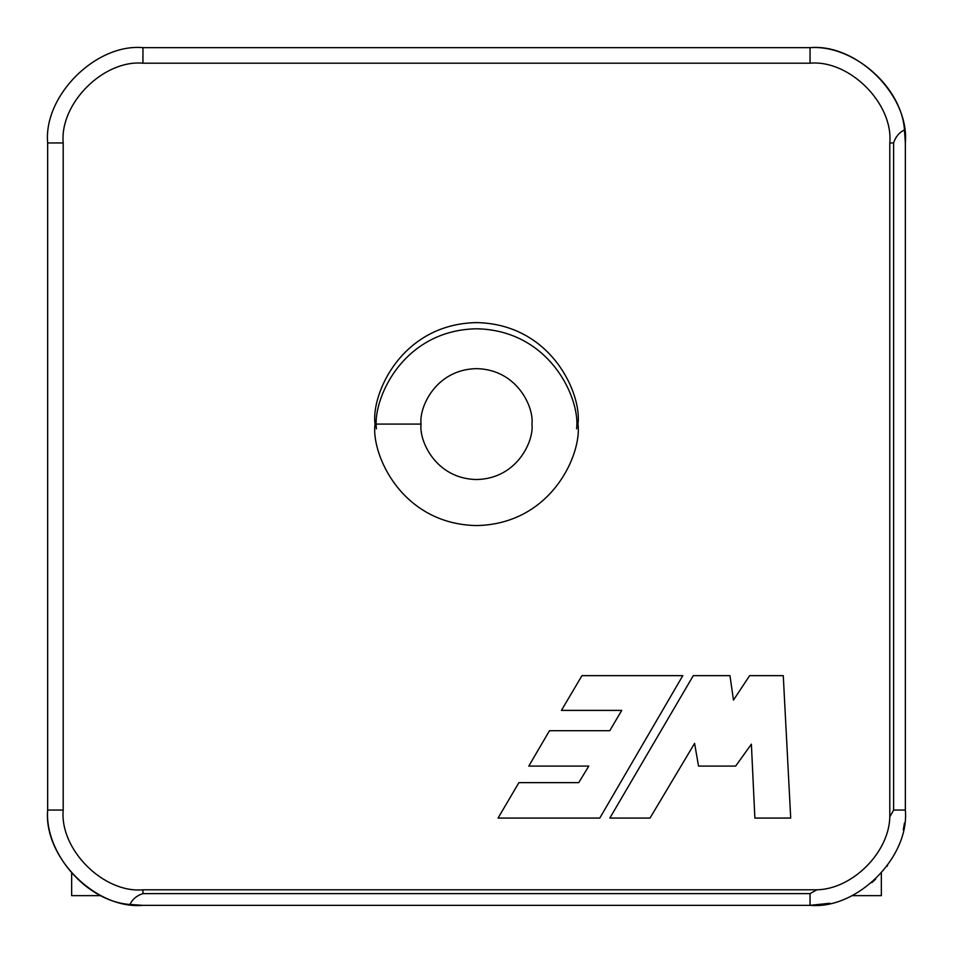 <?xml version="1.0" encoding="UTF-8"?>
<svg xmlns="http://www.w3.org/2000/svg" width="953" height="953" viewBox="0 0 953 953"><rect width="100%" height="100%" fill="white"/><g stroke="black" fill="none" stroke-linecap="round" stroke-linejoin="round"><path stroke-width="1.43" d="M421.059 424.085C418.832 440.298 435.461 478.763 476.5 479.526C517.539 478.763 534.168 440.298 531.941 424.085C534.168 407.872 517.539 369.407 476.5 368.644C435.461 369.407 418.832 407.872 421.059 424.085C418.832 407.872 435.461 369.407 476.5 368.644C517.539 369.407 534.168 407.872 531.941 424.085C534.168 440.298 517.539 478.763 476.5 479.526C435.461 478.763 418.832 440.298 421.059 424.085L375.017 424.085C370.931 394.399 401.38 323.984 476.5 322.602C551.62 323.984 582.069 394.399 577.983 424.085C582.069 453.771 551.62 524.186 476.5 525.568C401.38 524.186 370.931 453.771 375.017 424.085C370.931 453.771 401.38 524.186 476.5 525.568C551.62 524.186 582.069 453.771 577.983 424.085C582.069 394.399 551.62 323.984 476.5 322.602C401.38 323.984 370.931 394.399 375.017 424.085L421.059 424.085M142.95 63.196L142.95 47.65C95.8 43.385 43.385 95.8 47.65 142.95L63.196 142.95C59.622 103.484 103.484 59.622 142.95 63.196L810.05 63.196L810.05 47.65L142.95 47.65L142.95 63.196C103.484 59.622 59.622 103.484 63.196 142.95L47.65 142.95L47.65 810.05L63.196 810.05L63.196 142.95L63.196 810.05L47.65 810.05C44.588 853.233 86.747 901.598 129.942 904.457C132.574 899.084 136.91 895.475 142.95 893.628L142.95 889.804C103.484 893.378 59.622 849.516 63.196 810.05C59.622 849.516 103.484 893.378 142.95 889.804L142.95 893.628L810.05 893.628L816.864 889.804L142.95 889.804L816.864 889.804C852.399 889.137 889.137 852.399 889.804 816.864L893.628 810.05L893.628 142.95C895.475 136.91 899.084 132.574 904.457 129.942C901.598 86.747 853.233 44.588 810.05 47.65L810.05 63.196C849.516 59.622 893.378 103.484 889.804 142.95L893.628 142.95L889.804 142.95L889.804 816.864L889.804 142.95C893.378 103.484 849.516 59.622 810.05 63.196L142.95 63.196M887.612 865.431L886.802 866.539M871.84 882.609L875.604 879.226M829.86 903.265L810.05 905.35L142.95 905.35C95.8 909.615 43.385 857.2 47.65 810.05L47.65 142.95C43.385 95.8 95.8 43.385 142.95 47.65L810.05 47.65C853.233 44.588 901.598 86.747 904.457 129.942L905.35 142.95C909.615 95.8 857.2 43.385 810.05 47.65M904.457 129.942L905.35 142.95L905.35 810.05C909.615 857.2 857.2 909.615 810.05 905.35C857.2 909.615 909.615 857.2 905.35 810.05L905.35 142.95L904.457 129.942C899.084 132.574 895.475 136.91 893.628 142.95L893.628 810.05L905.35 810.05L893.628 810.05L889.804 816.864C889.137 852.399 852.399 889.137 816.864 889.804L810.05 893.628L810.05 905.35L810.05 893.628L142.95 893.628C136.91 895.475 132.574 899.084 129.942 904.457C86.747 901.598 44.588 853.233 47.65 810.05M129.942 904.457L142.95 905.35L129.942 904.457L142.95 905.35L810.05 905.35M599.782 818.067L498.05 818.067L518.909 782.639L578.733 782.639L588.799 766.081L528.784 766.081L549.488 730.701L609.765 730.701L621.725 710.39L561.412 710.39L581.961 675.653L682.789 675.653L599.782 818.067L498.05 818.067L599.782 818.067L682.789 675.653L599.782 818.067M790.704 818.067L754.871 818.067L751.381 744.174L735.656 766.081L698.525 766.081L694.594 743.364L650.029 818.067L609.837 818.067L693.284 675.653L729.974 675.653L733.476 700.11L749.63 675.653L783.271 675.653L790.704 818.067L754.871 818.067L790.704 818.067L783.271 675.653L790.704 818.067M903.265 829.86L904.457 823.058M783.271 675.653L749.63 675.653L783.271 675.653M749.63 675.653L733.476 700.11L729.974 675.653L693.284 675.653L729.974 675.653M693.284 675.653L609.837 818.067L693.284 675.653M609.837 818.067L650.029 818.067L609.837 818.067M650.029 818.067L694.594 743.364L698.525 766.081L735.656 766.081L698.525 766.081M735.656 766.081L751.381 744.174L754.871 818.067M682.789 675.653L581.961 675.653L682.789 675.653M581.961 675.653L561.412 710.39L581.961 675.653M561.412 710.39L621.725 710.39L609.765 730.701L549.488 730.701L528.784 766.081L549.488 730.701M528.784 766.081L588.799 766.081L578.733 782.639L518.909 782.639L498.05 818.067L518.909 782.639M576.565 428.85C580.591 399.581 550.56 330.155 476.5 328.785C402.44 330.155 372.409 399.581 376.435 428.85M71.654 895.641L101.042 895.641L71.654 895.641L71.654 873.282L71.654 895.641M851.958 895.641L881.346 895.641L881.346 873.282L881.346 895.641L851.958 895.641"/></g></svg>
